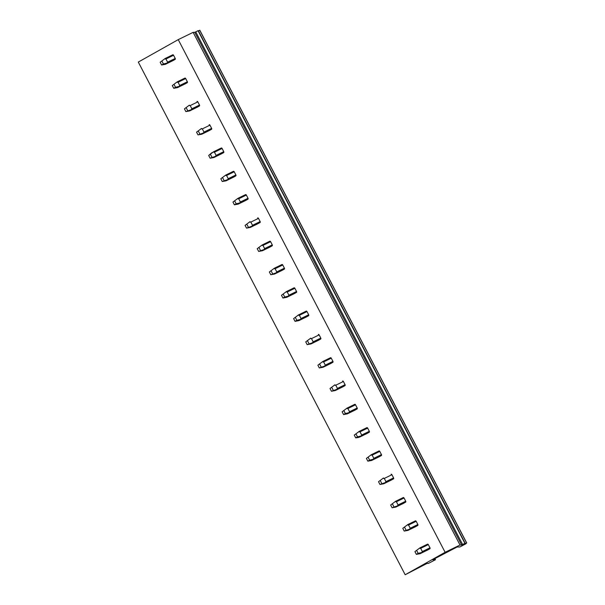 <?xml version="1.0" encoding="UTF-8"?>
<svg xmlns="http://www.w3.org/2000/svg" width="605" height="605" viewBox="0 0 605 605"><rect width="100%" height="100%" fill="white"/><g stroke="black" fill="none" stroke-linecap="round" stroke-linejoin="round"><path stroke-width="0.91" d="M462.659 544.984L466.599 542.927L465.789 543.865L459.845 546.973L457.032 547.018L432.673 559.754L435.487 559.708L428.438 563.391L427.047 563.414L405.184 574.75L445.121 552.297L460.012 545.029L461.638 544.999L464.905 543.32L462.515 544.712M198.432 30.923L199.816 30.25L466.697 542.927M466.599 542.927L199.718 30.25M405.184 574.75L138.303 62.073L178.241 39.627L193.131 32.352L194.757 32.322L198.289 30.643L465.169 543.32M435.487 559.708L434.904 558.589M445.121 552.297L178.241 39.627M418.153 553.356L416.353 554.369L420.135 553.688L427.788 549.945A0.779 0.514 -116 0 0 427.788 549.945L429.89 548.765A0.779 0.514 -116 0 0 429.981 547.82L428.31 544.613A0.779 0.514 -116 0 0 427.501 544.175L419.885 547.903L414.924 551.616L419.87 547.911L419.53 548.304L420.679 548.342L422.351 551.556L421.708 552.486L418.153 553.356L416.724 550.603M417.851 524.52L410.22 528.248L409.577 529.186L404.223 531.069L408.004 530.381L415.643 526.652A0.779 0.514 -116 0 0 415.658 526.645L417.76 525.458A0.779 0.514 -116 0 0 417.851 524.52L416.18 521.306A0.779 0.514 -116 0 0 415.37 520.875L407.762 524.588M405.721 501.22L398.082 504.948L397.447 505.878L392.093 507.761L395.874 507.081L403.512 503.352A0.779 0.514 -116 0 0 403.527 503.337L405.63 502.158A0.779 0.514 -116 0 0 405.721 501.22L404.049 498.006A0.779 0.514 -116 0 0 403.24 497.567L395.632 501.288L403.263 497.56M393.59 477.912L385.952 481.64L385.317 482.578L379.963 484.461L383.744 483.773L391.397 480.037A0.779 0.514 -116 0 0 391.397 480.037L393.5 478.858A0.779 0.514 -116 0 0 393.59 477.912L391.919 474.706A0.779 0.514 -116 0 0 391.11 474.267L391.125 474.26M369.632 460.14L367.832 461.154L371.614 460.473L379.267 456.73A0.779 0.514 -116 0 0 379.267 456.73L381.369 455.55A0.779 0.514 -116 0 0 381.46 454.612L379.789 451.398A0.779 0.514 -116 0 0 378.98 450.967L371.357 454.688L366.396 458.401L371.341 454.695L371.001 455.089L372.151 455.126L373.822 458.34L373.187 459.271L369.632 460.14L368.203 457.395M359.483 437.173L367.137 433.43A0.779 0.514 -116 0 0 367.137 433.43L369.239 432.25A0.779 0.514 -116 0 0 369.33 431.305L367.659 428.098A0.779 0.514 -116 0 0 366.849 427.659L359.226 431.38M345.372 413.54L343.572 414.554L347.353 413.865L354.984 410.137A0.779 0.514 -116 0 0 355.006 410.13L357.109 408.942A0.779 0.514 -116 0 0 357.2 408.004L355.528 404.79A0.779 0.514 -116 0 0 354.719 404.359L347.096 408.08L342.135 411.801L347.081 408.088L346.741 408.481L347.89 408.519L349.561 411.733L348.919 412.663L345.372 413.54L343.935 410.787M345.069 384.697L337.431 388.433L336.788 389.363L331.442 391.246L335.215 390.565L342.853 386.829A0.779 0.514 -116 0 0 342.876 386.822L344.979 385.642A0.779 0.514 -116 0 0 345.069 384.697L343.398 381.49A0.779 0.514 -116 0 0 342.589 381.052L342.604 381.044M332.939 361.397L325.301 365.125L324.658 366.063L319.304 367.946L323.108 367.25L330.723 363.529A0.779 0.514 -116 0 0 330.738 363.522L332.841 362.334A0.779 0.514 -116 0 0 332.939 361.397L331.268 358.183A0.779 0.514 -116 0 0 330.459 357.752L322.851 361.465M320.809 338.097L313.171 341.825L312.528 342.755L307.174 344.638L310.978 343.95L318.593 340.222A0.779 0.514 -116 0 0 318.608 340.214L320.71 339.034A0.779 0.514 -116 0 0 320.809 338.097L319.13 334.883A0.779 0.514 -116 0 0 318.328 334.444L318.328 334.444M296.851 320.325L295.043 321.338L298.847 320.642L306.478 316.914A0.779 0.514 -116 0 0 306.478 316.914L308.58 315.734A0.779 0.514 -116 0 0 308.671 314.789L307 311.575A0.779 0.514 -116 0 0 306.19 311.144L298.583 314.857L293.614 318.585L298.56 314.872L298.22 315.265L299.369 315.311L301.04 318.517L300.398 319.455L296.851 320.325L295.414 317.572M284.713 297.017L282.913 298.031L286.694 297.35L294.348 293.606A0.779 0.514 -116 0 0 294.348 293.606L296.45 292.427A0.779 0.514 -116 0 0 296.541 291.489L294.869 288.275A0.779 0.514 -116 0 0 294.06 287.844L286.445 291.565L281.484 295.278L286.43 291.572L286.089 291.965L287.239 292.003L288.91 295.217L288.267 296.148L284.713 297.017L283.284 294.264M284.41 268.181L276.78 271.91L276.137 272.847L270.783 274.73L274.564 274.042L282.202 270.314A0.779 0.514 -116 0 0 282.217 270.306L284.32 269.127A0.779 0.514 -116 0 0 284.41 268.181L282.739 264.975A0.779 0.514 -116 0 0 281.93 264.536L274.322 268.257L281.953 264.529M272.28 244.881L264.642 248.61L264.007 249.54L258.653 251.423L262.434 250.742L270.072 247.014A0.779 0.514 -116 0 0 270.087 246.999L272.19 245.819A0.779 0.514 -116 0 0 272.28 244.881L270.609 241.667A0.779 0.514 -116 0 0 269.8 241.236L262.192 244.949L269.822 241.221M260.15 221.574L252.512 225.31L251.877 226.24L246.522 228.123L250.304 227.442L257.957 223.699A0.779 0.514 -116 0 0 257.957 223.699L260.059 222.519A0.779 0.514 -116 0 0 260.15 221.574L258.479 218.367A0.779 0.514 -116 0 0 257.67 217.929L257.685 217.921M245.804 200.406L238.173 204.135L245.827 200.399A0.779 0.514 -116 0 0 245.827 200.399L247.929 199.211A0.779 0.514 -116 0 0 248.02 198.274L246.348 195.06A0.779 0.514 -116 0 0 245.539 194.629L237.916 198.349L232.955 202.07L237.901 198.357L237.561 198.75L238.71 198.795L240.382 202.002L239.739 202.94L236.192 203.809L234.763 201.057M235.889 174.966L228.251 178.702L227.609 179.632L222.262 181.515L226.043 180.834L233.674 177.099A0.779 0.514 -116 0 0 233.696 177.091L235.799 175.911A0.779 0.514 -116 0 0 235.889 174.966L234.218 171.76A0.779 0.514 -116 0 0 233.409 171.321L225.786 175.049M223.759 151.666L216.121 155.394L215.478 156.332L210.132 158.215L213.928 157.519L221.543 153.799A0.779 0.514 -116 0 0 221.566 153.791L223.668 152.611A0.779 0.514 -116 0 0 223.759 151.666L222.088 148.452A0.779 0.514 -116 0 0 221.279 148.021L213.671 151.734M211.629 128.366L203.991 132.094L203.348 133.024L198.001 134.907L201.798 134.219L209.413 130.499A0.779 0.514 -116 0 0 209.436 130.483L211.531 129.304A0.779 0.514 -116 0 0 211.629 128.366L209.958 125.152A0.779 0.514 -116 0 0 209.148 124.713L209.164 124.706M199.499 105.058L191.861 108.787L191.218 109.724L185.864 111.607L189.667 110.912L197.283 107.191A0.779 0.514 -116 0 0 197.298 107.183L199.4 106.004A0.779 0.514 -116 0 0 199.499 105.058L197.827 101.852A0.779 0.514 -116 0 0 197.018 101.413L197.033 101.406M175.541 87.294L173.733 88.3L177.537 87.612L185.153 83.891A0.779 0.514 -116 0 0 185.168 83.876L187.27 82.696A0.779 0.514 -116 0 0 187.361 81.758L185.69 78.544A0.779 0.514 -116 0 0 184.888 78.113L177.28 81.826L172.304 85.547L177.25 81.841L176.91 82.235L178.059 82.272L179.73 85.487L179.088 86.417L175.541 87.294L174.104 84.541M163.411 63.986L161.603 65L165.384 64.319L173.038 60.576A0.779 0.514 -116 0 0 173.038 60.576L175.14 59.396A0.779 0.514 -116 0 0 175.231 58.451L173.559 55.244A0.779 0.514 -116 0 0 172.75 54.805L165.135 58.526L160.174 62.247L165.12 58.534L164.779 58.935L165.929 58.972L167.6 62.186L166.957 63.117L163.411 63.986L161.974 61.234M460.012 545.029L193.131 32.352M464.905 543.32L198.024 30.651M416.353 554.369L414.924 551.616M427.773 549.953L420.135 553.688L421.708 552.486M404.223 531.069L402.794 528.316L407.74 524.603L407.399 524.996L408.549 525.042L410.22 528.248M402.794 528.316L407.74 524.603M406.023 530.056L404.594 527.303M415.658 526.645L408.02 530.373L409.577 529.186M392.093 507.761L390.664 505.009L395.609 501.303L395.269 501.696L396.411 501.734L398.082 504.948M390.664 505.009L395.609 501.303M393.893 506.748L392.464 503.995M403.527 503.337L395.889 507.073L397.447 505.878M379.963 484.461L378.526 481.709L383.472 477.995L383.139 478.396L384.281 478.434L385.952 481.64M378.526 481.709L383.472 477.995M381.763 483.448L380.333 480.695M391.382 480.045L383.744 483.773L385.317 482.578M367.832 461.154L366.396 458.401M379.252 456.745L371.614 460.473L373.187 459.271M369.239 432.25L358.311 437.513L355.702 437.854L354.265 435.101L359.211 431.388L358.871 431.788L360.02 431.826L361.692 435.04L361.049 435.971L357.502 436.84L356.073 434.087M354.265 435.101L359.211 431.388M355.702 437.854L357.502 436.84M361.601 435.978L361.049 435.971M343.572 414.554L342.135 411.801M355.006 410.13L347.368 413.858L348.919 412.663M331.442 391.246L330.005 388.493L334.951 384.788L334.61 385.181L335.76 385.219L337.431 388.433M330.005 388.493L334.951 384.788M333.242 390.233L331.805 387.48M342.876 386.822L335.238 390.55L336.788 389.363M319.304 367.946L317.875 365.193L322.82 361.48L322.48 361.873L323.63 361.919L325.301 365.125M317.875 365.193L322.82 361.48M321.111 366.933L319.674 364.18M330.738 363.522L323.108 367.25L324.658 366.063M307.174 344.638L305.744 341.885L310.69 338.18L310.35 338.573L311.499 338.611L313.171 341.825M305.744 341.885L310.69 338.18M308.981 343.625L307.544 340.872M318.608 340.214L310.978 343.95L312.528 342.755M295.043 321.338L293.614 318.585M306.463 316.922L298.825 320.65L300.398 319.455M282.913 298.031L281.484 295.278M294.332 293.622L286.694 297.35L288.267 296.148M270.783 274.73L269.354 271.978L274.299 268.265L273.959 268.665L275.101 268.703L276.78 271.91M269.354 271.978L274.299 268.265M272.583 273.717L271.153 270.964M282.217 270.306L274.579 274.035L276.137 272.847M258.653 251.423L257.223 248.678L262.162 244.965L261.829 245.358L262.971 245.396L264.642 248.61M257.223 248.678L262.162 244.965M260.452 250.417L259.023 247.664M270.087 246.999L262.449 250.735L264.007 249.54M246.522 228.123L245.085 225.37L250.031 221.657L249.699 222.058L250.841 222.095L252.512 225.31M245.085 225.37L250.031 221.657M248.322 227.109L246.893 224.357M257.942 223.706L250.304 227.442L251.877 226.24M247.929 199.211L238.188 204.127L234.392 204.823L236.192 203.809M234.392 204.823L232.955 202.07M240.291 202.947L239.739 202.94M222.262 181.515L220.825 178.762L225.771 175.057L225.431 175.45L226.58 175.488L228.251 178.702M220.825 178.762L225.771 175.057M224.062 180.502L222.632 177.749M233.696 177.091L226.058 180.819L227.609 179.632M210.132 158.215L208.695 155.462L213.641 151.749L213.3 152.142L214.45 152.188L216.121 155.394M208.695 155.462L211.538 152.929L221.294 148.013M211.931 157.202L210.495 154.449M221.566 153.791L213.928 157.519L215.478 156.332M198.001 134.907L196.565 132.155L201.51 128.449L201.17 128.842L202.32 128.88L203.991 132.094M196.565 132.155L201.51 128.449M199.801 133.894L198.364 131.141M209.436 130.483L201.798 134.219L203.348 133.024M185.864 111.607L184.434 108.855L189.38 105.141L189.04 105.542L190.189 105.58L191.861 108.787M184.434 108.855L189.38 105.141M187.671 110.594L186.234 107.841M197.298 107.183L189.667 110.912L191.218 109.724M173.733 88.3L172.304 85.547M185.168 83.876L177.537 87.612L179.088 86.417M161.603 65L160.174 62.247M173.022 60.583L165.384 64.312L166.957 63.117M461.638 544.999L194.757 32.322M195.733 31.846L462.621 544.523M419.893 547.896L427.501 544.175M371.372 454.68L378.98 450.967M359.241 431.38L366.849 427.659M347.111 408.072L354.719 404.359M286.452 291.557L294.06 287.844M237.931 198.342L245.539 194.629M225.801 175.042L233.409 171.321M165.142 58.526L172.75 54.805M429.981 547.82L422.351 551.556M428.31 544.613L420.679 548.342M429.89 548.765L422.252 552.494M416.18 521.306L408.549 525.042M417.76 525.458L410.122 529.193M404.049 498.006L396.411 501.734M405.63 502.158L397.992 505.886M391.919 474.706L384.281 478.434M393.5 478.858L385.861 482.586M381.46 454.612L373.822 458.34M379.789 451.398L372.151 455.126M381.369 455.55L373.731 459.278M369.33 431.305L361.692 435.04M367.659 428.098L360.02 431.826M357.2 408.004L349.561 411.733M355.528 404.79L347.89 408.519M357.109 408.942L349.471 412.678M343.398 381.49L335.76 385.219M344.979 385.642L337.34 389.37M331.268 358.183L323.63 361.919M332.841 362.334L325.21 366.07M319.13 334.883L311.499 338.611M320.71 339.034L313.08 342.763M308.671 314.789L301.04 318.517M307 311.575L299.369 315.311M308.58 315.734L300.95 319.463M296.541 291.489L288.91 295.217M294.869 288.275L287.239 292.003M296.45 292.427L288.812 296.155M282.739 264.975L275.101 268.703M284.32 269.127L276.682 272.855M270.609 241.667L262.971 245.396M272.19 245.819L264.551 249.555M258.479 218.367L250.841 222.095M260.059 222.519L252.421 226.247M248.02 198.274L240.382 202.002M246.348 195.06L238.71 198.795M234.218 171.76L226.58 175.488M235.799 175.911L228.161 179.64M222.088 148.452L214.45 152.188M223.668 152.611L216.03 156.34M209.958 125.152L202.32 128.88M211.531 129.304L203.9 133.032M197.827 101.852L190.189 105.58M199.4 106.004L191.77 109.732M187.361 81.758L179.73 85.487M185.69 78.544L178.059 82.272M187.27 82.696L179.64 86.424M175.231 58.451L167.6 62.186M173.559 55.244L165.929 58.972M175.14 59.396L167.502 63.124M415.393 520.867L407.755 524.595M359.483 437.165L367.114 433.437M330.474 357.744L322.836 361.472M306.213 311.136L298.575 314.865M184.903 78.098L177.265 81.834"/></g></svg>
